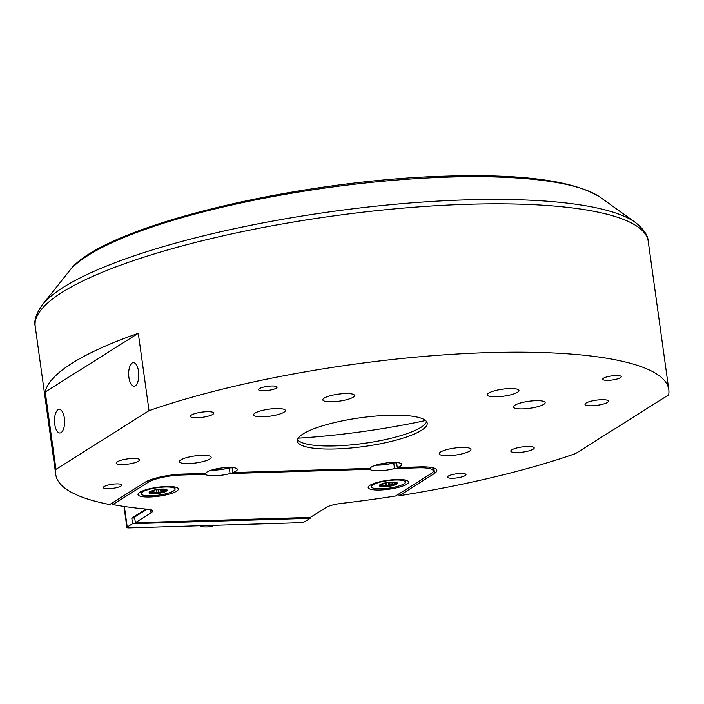 <?xml version="1.0" encoding="UTF-8"?>
<svg xmlns="http://www.w3.org/2000/svg" width="704" height="704" viewBox="0 0 704 704"><rect width="100%" height="100%" fill="white"/><g stroke="black" fill="none" stroke-linecap="round" stroke-linejoin="round"><path stroke-width="1.06" d="M199.61 525.756L201.934 526.803A51.7 45.302 -122.2 0 0 212.142 526.495L213.998 525.325M203.79 525.633L201.934 526.803M310.024 517.422L310.147 518.302L304.806 521.673A3.643 0.801 -7.9 0 1 300.036 522.711L129.034 527.903A3.643 0.801 -7.9 0 1 126.905 527.463A3.643 0.801 -7.9 0 1 127.23 527.067L132.563 523.697L131.789 518.074L146.01 509.098M160.961 491.982L161.674 491.894A8.378 1.848 -7.9 0 1 153.402 492.862L160.961 491.982L160.565 489.13M165.906 489.922L166.311 489.738A8.378 1.848 -7.9 0 1 161.674 491.894L162.298 490.978L165.871 489.632M166.311 489.465A8.378 1.848 -7.9 0 1 166.311 489.738L162.862 489.051M159.491 489.218L157.476 489.465M153.842 490.186L150.26 491.454M149.802 491.726L153.305 491.99L153.402 492.862A8.378 1.848 -7.9 0 1 149.741 491.77M153.305 491.99L153.129 490.75M162.096 492.703A9.099 2.015 -7.9 0 1 152.627 493.733A9.099 2.015 -7.9 0 1 149.292 492.166A9.099 2.015 -7.9 0 1 157.854 489.412A9.099 2.015 -7.9 0 1 166.848 489.729A9.099 2.015 -7.9 0 1 162.096 492.703M165.581 493.847A17.107 3.784 172.1 0 0 175.076 489.051A17.107 3.784 172.1 0 0 157.608 487.661A17.107 3.784 172.1 0 0 141.187 493.75A17.107 3.784 172.1 0 0 165.581 493.847M376.05 465.08A16.016 3.538 172.1 0 0 394.979 462.458M211.622 470.078A16.016 3.538 172.1 0 0 230.551 467.447M134.71 517.986L131.789 518.074M433.479 467.966L432.881 468.345M375.76 465.177A16.386 3.617 172.1 0 0 393.721 462.924L396.625 462.836M393.721 462.924L394.504 468.547L418.37 467.826A25.485 5.632 -7.9 0 1 433.233 470.87A25.485 5.632 -7.9 0 1 431.006 473.678L395.613 495.994A307.991 68.05 -7.9 0 1 341.554 503.378A16.016 3.538 172.1 0 0 326.005 507.522L310.314 517.414L135.362 522.72L134.587 517.097L147.101 509.203M211.332 470.166A16.386 3.617 172.1 0 0 229.293 467.914L232.197 467.826M310.147 518.302L132.563 523.697M55.959 469.366L45.223 391.987L138.292 333.3L149.028 410.67L55.959 469.366A309.443 68.376 -7.9 0 0 55.783 474.654A309.443 68.376 -7.9 0 0 109.701 504.557L144.901 482.363A29.128 6.433 -7.9 0 1 183.075 474.082L205.647 473.396A16.016 3.538 -7.9 0 1 207.011 472.014A16.016 3.538 -7.9 0 1 224.576 467.667A16.016 3.538 -7.9 0 1 237.345 469.374A16.016 3.538 -7.9 0 1 232.857 472.569L370.075 468.398A16.016 3.538 -7.9 0 1 371.439 467.025A16.016 3.538 -7.9 0 1 389.004 462.669A16.016 3.538 -7.9 0 1 401.773 464.385A16.016 3.538 -7.9 0 1 397.285 467.57L419.857 466.893A29.128 6.433 -7.9 0 1 436.832 470.369A29.128 6.433 -7.9 0 1 434.298 473.572L399.098 495.774L398.851 493.953M232.153 467.526L232.857 472.569M396.581 462.537L397.285 467.57M149.028 410.67A309.443 68.376 -7.9 0 1 488.382 352.607A309.443 68.376 -7.9 0 1 668.8 389.594A309.443 68.376 -7.9 0 1 668.624 394.891L575.555 453.587A309.443 68.376 -7.9 0 1 399.098 495.774M448.298 476.106A9.346 2.068 172.1 0 0 447.665 476.643A9.346 2.068 172.1 0 0 457.028 477.902A9.346 2.068 172.1 0 0 465.696 474.144A9.346 2.068 172.1 0 0 457.503 473.678A9.346 2.068 172.1 0 0 448.298 476.106M104.148 486.561A9.346 2.068 172.1 0 0 103.506 487.089A9.346 2.068 172.1 0 0 112.869 488.347A9.346 2.068 172.1 0 0 121.537 484.59A9.346 2.068 172.1 0 0 113.353 484.123A9.346 2.068 172.1 0 0 104.148 486.561M262.953 416.794A16.016 3.538 -7.9 0 1 253.616 414.885A16.016 3.538 -7.9 0 1 268.99 409.174A16.016 3.538 -7.9 0 1 285.349 410.485A16.016 3.538 -7.9 0 1 262.953 416.794M188.778 463.575A16.016 3.538 -7.9 0 1 179.441 461.657A16.016 3.538 -7.9 0 1 194.814 455.954A16.016 3.538 -7.9 0 1 211.174 457.257A16.016 3.538 -7.9 0 1 188.778 463.575M448.571 455.69A16.016 3.538 -7.9 0 1 439.234 453.772A16.016 3.538 -7.9 0 1 454.617 448.061A16.016 3.538 -7.9 0 1 470.967 449.372A16.016 3.538 -7.9 0 1 448.571 455.69M522.746 408.91A16.016 3.538 -7.9 0 1 513.41 406.991A16.016 3.538 -7.9 0 1 528.792 401.289A16.016 3.538 -7.9 0 1 545.142 402.591A16.016 3.538 -7.9 0 1 522.746 408.91M488.629 393.114A16.016 3.538 -7.9 0 1 506.202 388.766A16.016 3.538 -7.9 0 1 518.971 390.474A16.016 3.538 -7.9 0 1 503.589 396.185A16.016 3.538 -7.9 0 1 487.238 394.874A16.016 3.538 -7.9 0 1 488.629 393.114M324.201 398.112A16.016 3.538 -7.9 0 1 341.774 393.756A16.016 3.538 -7.9 0 1 354.543 395.463A16.016 3.538 -7.9 0 1 339.161 401.174A16.016 3.538 -7.9 0 1 322.81 399.872A16.016 3.538 -7.9 0 1 324.201 398.112M138.547 461.182A11.801 2.605 -7.9 0 1 125.602 464.385A11.801 2.605 -7.9 0 1 116.195 463.126A11.801 2.605 -7.9 0 1 127.53 458.92A11.801 2.605 -7.9 0 1 139.577 459.888A11.801 2.605 -7.9 0 1 138.547 461.182M212.722 414.41A11.801 2.605 -7.9 0 1 199.778 417.613A11.801 2.605 -7.9 0 1 190.37 416.354A11.801 2.605 -7.9 0 1 201.705 412.148A11.801 2.605 -7.9 0 1 213.752 413.107A11.801 2.605 -7.9 0 1 212.722 414.41M533.174 449.196A11.801 2.605 -7.9 0 1 520.23 452.408A11.801 2.605 -7.9 0 1 510.822 451.15A11.801 2.605 -7.9 0 1 522.157 446.943A11.801 2.605 -7.9 0 1 534.204 447.902A11.801 2.605 -7.9 0 1 533.174 449.196M607.35 402.424A11.801 2.605 -7.9 0 1 594.405 405.627A11.801 2.605 -7.9 0 1 584.998 404.369A11.801 2.605 -7.9 0 1 596.332 400.162A11.801 2.605 -7.9 0 1 608.379 401.122A11.801 2.605 -7.9 0 1 607.35 402.424M421.485 430.329A65.534 14.476 -7.9 0 1 349.606 448.131A65.534 14.476 -7.9 0 1 297.378 441.135A65.534 14.476 -7.9 0 1 360.298 417.789A65.534 14.476 -7.9 0 1 427.196 423.122A65.534 14.476 -7.9 0 1 421.485 430.329M259.398 388.652A9.346 2.068 172.1 0 0 258.755 389.189A9.346 2.068 172.1 0 0 268.118 390.447A9.346 2.068 172.1 0 0 276.786 386.681A9.346 2.068 172.1 0 0 268.602 386.223A9.346 2.068 172.1 0 0 259.398 388.652M603.548 378.206A9.346 2.068 172.1 0 0 602.914 378.734A9.346 2.068 172.1 0 0 612.278 379.993A9.346 2.068 172.1 0 0 620.946 376.235A9.346 2.068 172.1 0 0 612.753 375.769A9.346 2.068 172.1 0 0 603.548 378.206M54.736 424.23A11.801 5.051 88.3 0 1 59.189 409.402A11.801 5.051 88.3 0 1 64.601 421.045A11.801 5.051 88.3 0 1 59.91 432.995A11.801 5.051 88.3 0 1 54.736 424.23M128.911 377.458A11.801 5.051 88.3 0 1 133.364 362.63A11.801 5.051 88.3 0 1 138.776 374.273A11.801 5.051 88.3 0 1 134.086 386.223A11.801 5.051 88.3 0 1 128.911 377.458M45.223 391.987A309.443 68.376 -7.9 0 1 138.292 333.3M426.615 421.643A65.534 14.476 -7.9 0 1 421.062 427.275A65.534 14.476 -7.9 0 1 368.65 442.71A65.534 14.476 -7.9 0 1 359.049 444.039A65.534 14.476 -7.9 0 1 297.537 439.56M135.362 522.72L151.052 512.829A16.016 3.538 172.1 0 0 152.451 511.069A16.016 3.538 172.1 0 0 147.743 509.256A307.991 68.05 -7.9 0 1 112.798 504.583L148.192 482.258A25.485 5.632 -7.9 0 1 181.597 475.015L205.462 474.285L205.339 473.405M112.543 502.762L112.798 504.583M229.293 467.914L230.076 473.546A16.386 3.617 -7.9 0 1 205.462 474.285M394.504 468.547A16.386 3.617 -7.9 0 1 369.89 469.295L369.767 468.406M230.076 473.546L369.89 469.295M369.961 485.32A20.39 4.506 -7.9 0 1 390.042 480.014A20.39 4.506 -7.9 0 1 407.906 481.026A20.39 4.506 -7.9 0 1 389.004 489.227A20.39 4.506 -7.9 0 1 368.57 486.482A20.39 4.506 -7.9 0 1 369.961 485.32M139.762 492.316A20.39 4.506 -7.9 0 1 159.843 487.001A20.39 4.506 -7.9 0 1 177.707 488.013A20.39 4.506 -7.9 0 1 158.796 496.214A20.39 4.506 -7.9 0 1 138.371 493.469A20.39 4.506 -7.9 0 1 139.762 492.316M375.162 488.55A17.107 3.784 172.1 0 0 394.24 487.212A17.107 3.784 172.1 0 0 405.284 482.064A17.107 3.784 172.1 0 0 387.816 480.665A17.107 3.784 172.1 0 0 371.386 486.763A17.107 3.784 172.1 0 0 375.162 488.55M380.882 484.246L382.888 484.642L381.788 485.734L389.541 485.382L395.982 483.358L393.58 482.768L394.398 482.108M381.322 486.614A9.099 2.015 -7.9 0 1 379.491 485.179A9.099 2.015 -7.9 0 1 388.054 482.416A9.099 2.015 -7.9 0 1 397.047 482.742A9.099 2.015 -7.9 0 1 392.418 485.681A9.099 2.015 -7.9 0 1 381.322 486.614M385.458 482.865L382.439 483.657L382.571 484.493M391.82 482.082L389.356 482.258M396.51 482.478A8.378 1.848 -7.9 0 1 395.982 483.358A8.378 1.848 -7.9 0 1 389.541 485.382A8.378 1.848 -7.9 0 1 381.788 485.734A8.378 1.848 -7.9 0 1 379.94 484.774M298.223 438.187A201.881 44.607 172.1 0 0 425.586 420.517M356.805 444.312A141.134 31.187 172.1 0 0 370.885 442.35M152.539 490.899L152.662 491.814M153.287 491.964L153.12 490.758M154.123 492.774L153.789 490.371M156.578 489.606L156.93 492.096M163.099 490.6L162.95 489.535M162.026 489.06L162.298 490.978M158.365 491.929L158.022 489.465M162.078 491.709L161.718 489.069M127.23 527.067L124.37 506.51M434.298 473.572L433.523 467.975M151.052 512.829L150.621 509.758M181.597 475.015L181.474 474.144M418.246 466.937L418.37 467.826M147.981 480.77L148.192 482.258M467.808 204.292A309.443 68.376 -7.9 0 1 648.217 241.278C648.041 235.47 643.764 229.196 635.386 222.464A307.314 67.901 172.1 0 0 466.25 199.866A307.314 67.901 172.1 0 0 42.425 304.744C36.194 313.5 33.792 320.707 35.2 326.348A309.443 68.376 -7.9 0 1 467.808 204.292M42.425 304.744L69.344 270.987A275.176 60.799 -7.9 0 1 448.844 177.082A275.176 60.799 -7.9 0 1 600.292 197.314L635.386 222.464M388.863 485.408L388.441 482.372M390.095 485.206L389.699 482.31M385.246 483.023L385.546 485.188M382.466 485.707L382.378 485.082M392.339 484.053L392.066 482.073M390.914 482.231L391.213 484.405M386.892 485.126L386.549 482.654M393.677 482.636L393.598 482.073M140.897 491.682L141.187 493.75M174.794 486.974L175.076 489.051M126.905 527.463L123.992 506.458M432.802 467.782L433.233 470.87M668.8 389.594L648.217 241.278M55.783 474.654L35.2 326.348M600.292 197.314C574.464 180.91 523.433 173.835 447.216 176.097C296.384 179.951 100.54 226.785 69.344 270.987M371.096 484.686L371.386 486.763M404.994 479.987L405.284 482.064M382.747 483.604L382.888 484.642M393.58 482.768L393.483 482.064"/></g></svg>
